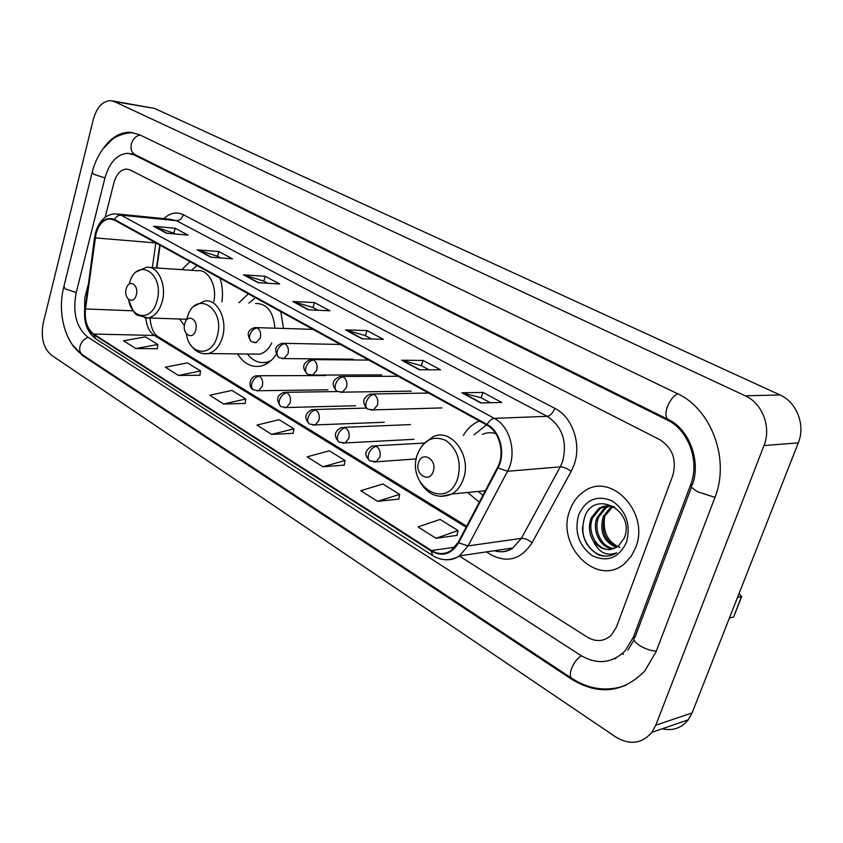 <?xml version="1.0" encoding="UTF-8"?>
<svg xmlns="http://www.w3.org/2000/svg" width="843" height="843" viewBox="0 0 843 843"><rect width="100%" height="100%" fill="white"/><g stroke="black" fill="none" stroke-linecap="round" stroke-linejoin="round"><path stroke-width="1.26" d="M467.623 492.491L479.298 502.165M237.526 353.902C243.806 363.723 251.657 367.769 261.077 366.041C266.915 364.597 271.931 360.772 276.135 354.555M179.559 319.033L184.396 325.546M160.107 245.239L156.861 267.99M283.49 328.443L280.824 311.689M248.358 293.817L238.969 302.7M479.319 420.963L479.319 420.963C472.786 423.744 467.465 428.529 463.355 435.315M221.909 301.889C223.068 293.585 222.447 285.693 220.023 278.222M190.002 261.688L181.803 269.665M569.973 510.036C555.137 545.895 598.14 588.709 625.348 562.903L631.333 556.064L635.654 547.571C650.238 512.649 610.764 471.279 584.073 491.437C577.603 495.779 572.892 501.975 569.973 510.036C555.137 545.895 598.14 588.709 625.348 562.903L631.333 556.064L635.654 547.571C650.238 512.649 610.764 471.279 584.073 491.437C577.603 495.779 572.892 501.975 569.973 510.036M95.933 234.112C98.568 224.87 103.025 219.781 109.305 218.874L114.342 220.044L486.906 425.125C499.72 431.616 505.273 453.629 497.475 467.559L458.16 542.386L451.089 550.553C444.725 554.578 438.191 554.557 431.479 550.511L93.689 334.049C87.187 328.939 84.458 320.572 85.522 308.949L95.933 234.112M95.607 233.933L85.185 308.844C84.1 320.751 86.892 329.328 93.562 334.566L431.279 551.132C442.322 557.054 451.437 554.283 458.624 542.818L497.96 467.97C505.958 453.692 500.257 431.121 487.117 424.472L114.479 219.507C105.976 216.377 99.685 221.193 95.607 233.933M480.847 402.975L501.754 402.438L482.944 392.406L461.932 392.764L480.847 402.975M490.32 402.733L481.068 397.759L461.932 392.764M481.153 397.812L482.944 392.406M419.34 369.771L440.552 369.803L422.996 360.435L401.711 360.246L419.34 369.771M428.95 369.782L421.237 365.641L401.711 360.246M421.321 365.693L422.996 360.435M361.953 338.791L383.386 339.308L366.958 330.551L345.472 329.898L361.953 338.791M371.658 339.023L365.304 335.619L345.472 329.898M365.398 335.662L366.958 330.551M166.303 233.163L188.01 235.123L175.175 228.284L153.479 226.24L166.303 233.163M176.124 234.048L153.479 226.24M173.953 232.889L175.175 228.284M210.75 257.157L232.457 258.822L218.843 251.572L197.136 249.813L210.75 257.157M220.571 257.916L217.452 256.24L197.136 249.813M217.547 256.293L218.843 251.572M257.99 282.658L279.655 283.996L265.187 276.283L243.511 274.839L257.99 282.658M267.789 283.269L263.722 281.077L243.511 274.839M263.817 281.13L265.187 276.283M308.285 309.813L329.866 310.772L314.471 302.563L292.858 301.488L308.285 309.813M318.053 310.245L312.911 307.484L292.858 301.488M313.006 307.537L314.471 302.563M672.746 475.673C676.929 459.983 672.651 448.002 659.911 439.73L130.096 169.949L126.492 169.053C120.623 169.569 116.429 174.132 113.91 182.752L105.206 217.252L113.91 182.752C116.429 174.132 120.623 169.569 126.492 169.053L130.096 169.949L659.911 439.73C672.651 448.002 676.929 459.983 672.746 475.673L616.454 627.044L672.746 475.673M88.02 285.334L84.816 298.043L84.563 311.562L84.816 298.043L88.02 285.334M459.298 556.001L587.434 637.213C596.233 642.261 604.22 641.565 611.386 635.106L616.454 627.044L611.386 635.106C604.22 641.565 596.233 642.261 587.434 637.213L459.298 556.001M377.548 501.322L399.666 494.377L382.912 483.998L360.762 490.71L377.548 501.322L398.739 499.109M436.042 538.287L458.044 530.553L440.109 519.446L418.065 526.928L436.042 538.287L457.001 535.389M223.616 404.018L245.766 399.002L231.909 390.414L209.77 395.272L223.616 404.018L245.123 403.428M178.421 375.451L200.508 370.952L187.441 362.859L165.376 367.211L178.421 375.451L199.928 375.272M135.828 348.538L157.82 344.502L145.491 336.863L123.531 340.762L135.828 348.538L157.314 348.739M322.88 466.769L345.061 460.541L329.36 450.805L307.168 456.832L322.88 466.769L344.239 465.157M271.678 434.398L293.87 428.813L279.128 419.677L256.936 425.083L271.678 434.398L293.132 433.334M293.87 428.813L293.111 433.46M245.766 399.002L245.102 403.555M200.508 370.952L199.907 375.398M157.82 344.502L157.304 348.854M345.061 460.541L344.207 465.294M399.666 494.377L398.718 499.246M458.044 530.553L456.969 535.526M633.262 637.445L690.565 485.01C700.059 461.332 688.51 429.877 667.161 419.972L133.942 154.838L127.83 153.289C117.093 154.1 109.464 162.351 104.922 178.042L76.197 292.711C72.477 312.669 76.27 327.411 87.577 336.926L580.753 655.401C597.086 664.927 611.839 663.452 625.021 650.975L633.262 637.445L635.106 636.981M763.99 445.557C771.535 427.243 762.388 403.27 745.296 395.82L114.332 101.571L110.823 100.644C102.677 100.918 96.84 107.177 93.299 119.421L43.246 322.964C40.633 337.358 43.309 348.054 51.265 355.04L615.696 736.961C629.763 745.349 641.818 743.811 651.871 732.346L655.77 725.222L763.99 445.557L798.3 442.849C805.687 425.188 796.73 402.111 779.975 394.945L154.564 108.431L112.593 100.939M662.229 728.774C672.798 731.113 681.471 728.131 688.267 719.817L692.103 712.915L798.3 442.849M72.129 344.439L82.772 355.778L571.933 679.458C598.983 695.58 623.283 692.746 644.821 670.933L656.139 651.597L714.832 497.728C730.386 459.583 711.302 408.697 676.918 393.396L139.106 134.553L130.159 132.256C120.233 132.109 111.413 137.314 103.721 147.883M614.326 658.762L615.822 658.594M623.546 654.168L621.934 653.915M160.075 245.218L156.819 267.99M136.292 294.881C139.221 284.66 128.61 278.453 126.208 288.896C123.289 298.991 133.805 305.356 136.292 294.881M213.827 301.509C217.294 285.861 208.2 268.991 197.494 270.719L150.244 267.547M197.03 265.556L191.456 270.318M195.692 330.193C198.874 319.613 187.357 312.89 184.754 323.691C181.593 334.134 192.994 341.025 195.692 330.193M274.871 328.18C273.438 311.731 266.999 303.501 255.566 303.48M255.461 297.727L248.885 303.164M263.901 362.638L269.159 362.153M247.442 354.028C252.9 360.92 259.307 363.66 266.673 362.248L270.93 360.678M253.838 354.102L259.475 354.165C264.607 352.911 268.706 349.171 271.752 342.964M433.239 471.385C437.517 459.456 422.048 450.415 418.56 462.649C414.313 474.388 429.614 483.65 433.239 471.385M495.779 433.608C491.206 432.238 486.759 432.47 482.428 434.335M486.516 424.914L474.114 434.756M478.308 491.437L482.891 495.305M733.884 616.37L741.503 596.507L737.509 597.445M729.395 618.067L733.41 617.044M741.503 596.507L739.016 593.62M620.048 547.497C607.655 542.154 602.534 531.88 604.694 516.696M616.412 547.413C603.693 542.007 599.289 531.68 603.219 516.432L610.606 507.191L612.208 506.243M617.118 546.97C604.926 541.206 600.785 530.964 604.705 516.232L612.987 506.443M613.504 548.761C600.933 549.035 591.249 530.742 597.234 517.223L604.642 507.929L609.12 505.8M614.252 548.477C601.913 548.055 592.945 530.194 598.73 517.022L606.138 507.749L609.889 505.853M593.145 540.753C600.806 550.237 609.236 551.986 618.435 546.001L624.389 537.887C635.411 510.321 594.389 489.014 584.789 516.685C579.847 533.861 584.473 546.601 598.646 554.894C605.063 557.075 611.091 556.369 616.718 552.766C606.538 556.559 598.678 552.555 593.145 540.753C588.994 533.577 588.33 526 591.185 518.024L598.614 508.687C603.62 505.484 608.983 504.925 614.684 507.012M611.238 549.351C598.151 551.933 586.106 532.428 592.703 517.823L600.121 508.498L606.834 505.821M578.604 514.968C574.22 532.091 578.814 545.674 592.366 555.737C607.36 562.513 618.73 558.055 626.486 542.334C631.017 524.662 626.265 510.869 612.218 500.942C597.076 494.715 585.874 499.393 578.604 514.968M609.162 555.843C596.043 558.287 581.912 543.746 582.524 526.917M163.879 218.622C170.096 212.826 176.587 211.519 183.342 214.733L554.81 408.328C552.882 413.059 550.353 415.725 547.202 416.316L176.419 220.676L170.212 219.254L118.326 214.09M554.81 408.328C572.376 416.874 581.818 444.177 574.041 464.893L571.154 471.385L532.102 542.702C521.195 559.352 507.475 563.356 490.953 554.715L486.411 551.891M497.96 467.97L507.539 471.269L560.237 466.864L562.534 461.669C567.529 441.721 562.418 426.6 547.202 416.316L494.304 418.36C510.342 426.389 517.339 453.903 507.539 471.269L468.076 545.906L459.456 555.895C455.22 558.783 450.657 560.068 445.747 559.741M95.291 233.553L94.859 237.81M432.554 555.484L95.659 338.76L93.562 334.566M431.279 551.132L432.744 555.611C441.658 560.995 450.562 561.09 459.456 555.895L512.871 547.961L521.374 538.361L560.237 466.864C563.567 466.917 567.202 468.423 571.154 471.385M458.624 542.818L468.076 545.906L521.374 538.361C524.725 538.234 528.298 539.689 532.102 542.702M94.521 237.652L85.185 308.844M487.117 424.472C489.235 420.731 491.627 418.697 494.304 418.36L121.097 215.186C118.368 215.113 116.165 216.556 114.479 219.507M95.438 232.984C98.937 221.129 105.428 214.723 114.911 213.753L121.097 215.186L176.419 220.676C179.685 220.592 181.983 218.611 183.342 214.733M494.188 550.732C500.805 552.692 507.033 551.765 512.871 547.961C507.454 551.88 501.459 552.766 494.873 550.637M431.479 550.511L454.862 547.212M155.85 242.889L152.32 267.684M95.196 237.905L155.987 242.963M85.522 308.949L133.32 310.814M145.86 318.085C146.587 326.294 149.411 332.089 154.332 335.461L466.137 527.212M93.689 334.049L154.332 335.461L157.894 336.526M308.833 309.834L293.596 301.615M258.538 282.69L244.249 274.976M211.308 257.199L197.873 249.949M166.861 233.216L154.227 226.398M362.501 338.802L346.21 330.003M419.877 369.771L402.427 360.351M481.385 402.965L462.649 392.849M677.719 393.786C673.452 395.904 669.995 400.267 667.329 406.874C665.159 413.513 665.485 417.738 668.33 419.551C689.405 429.192 701.218 461.479 692.324 484.904C689.943 486.116 691.829 488.445 698.004 491.89L714.969 497.381M656.318 651.123C651.049 650.849 645.569 649.047 639.879 645.706C634.094 641.829 632.482 638.962 635.053 637.118L691.545 487.001M626.18 685.201C607.582 691.924 589.52 689.669 571.997 678.446C569.942 676.961 569.763 673.726 571.459 668.741C573.788 662.925 577.065 658.583 581.27 655.728M571.765 678.299L82.635 354.914C80.043 353.101 79.158 350.224 80.001 346.294C81.381 341.784 84.121 338.802 88.209 337.337M92.024 172.973L63.878 286.462L65.343 288.928L76.239 292.532M133.257 132.73C124.88 132.319 114.753 137.072 112.077 139.548L102.814 149.074C97.988 155.765 94.448 163.521 92.182 172.341L93.815 174.301L104.953 177.915M140.096 135.028C135.807 135.986 132.888 138.969 131.339 143.963C130.328 149.063 131.603 152.646 135.154 154.701L668.33 419.551M779.975 394.945L745.296 395.82M692.103 712.915L655.77 725.222M154.564 108.431L114.332 101.571M573.071 679.142L571.933 679.458M83.963 355.788L82.772 355.778M692.366 484.809L690.565 485.01M668.994 419.888L667.161 419.972M135.986 155.123L133.942 154.838M128.631 299.539C131.561 319.95 152.183 321.309 157.019 300.761C165.112 272.721 135.965 255.903 129.306 283.986M144.817 317.969L148.294 317.948C154.764 316.462 159.39 311.035 162.183 301.678C167.051 285.092 157.831 265.292 146.44 267.294L136.65 271.699M186.345 333.775C189.243 355.44 211.888 357.78 217.199 336.252C226.019 307.01 194.006 289.012 187.051 318.475M203.985 353.723L208.421 353.554C214.976 351.742 219.654 346.273 222.468 337.147C227.926 319.497 217.146 298.222 204.512 301.077L194.29 306.146M267.874 363.059L264.818 362.564L267.958 362.996M457.791 478.181C461.606 461.743 457.601 449.161 445.778 440.415C433.017 435.104 423.565 439.761 417.411 454.366C405.81 486 447.475 511.754 457.791 478.181M440.689 496.422L451.764 494.04C457.117 490.932 461.005 485.895 463.408 478.94C472.133 455.652 450.994 427.275 432.838 436.885L422.332 445.188M254.649 342.679L256.146 342.648L260.287 337.927C261.225 333.449 260.266 330.14 257.41 328.011L254.734 327.569C247.378 329.95 246.272 334.629 251.393 341.615M257.41 328.011C253.933 328.338 251.404 330.667 249.834 334.977C249.043 338.222 249.644 340.477 251.636 341.763L256.146 342.648M282.205 358.644L283.87 358.581L288 353.86C288.97 349.297 287.979 345.925 285.018 343.733L282.089 343.28C274.744 345.851 273.68 350.604 278.875 357.569M285.018 343.733C281.541 344.102 278.991 346.484 277.379 350.857C276.557 354.144 277.136 356.431 279.107 357.706L283.87 358.581L353.206 359.213M310.751 375.177L312.627 375.072L316.715 370.362C317.727 365.725 316.694 362.279 313.638 360.024L310.414 359.582C302.648 362.933 301.625 367.769 307.347 374.092M313.638 360.024C310.15 360.435 307.59 362.869 305.925 367.316C305.071 370.657 305.619 372.954 307.569 374.218L312.627 375.072L381.731 374.903M340.361 392.322L342.469 392.164L346.505 387.474C347.548 382.764 346.473 379.245 343.301 376.916L339.75 376.484C332.089 380.045 331.13 384.956 336.863 391.215M343.301 376.916C339.824 377.379 337.242 379.866 335.525 384.387C334.639 387.78 335.156 390.098 337.095 391.352L342.469 392.164L411.279 391.12M371.089 410.119L373.47 409.888L377.401 405.23C378.486 400.446 377.379 396.853 374.081 394.44L370.161 394.039C362.659 397.833 361.773 402.817 367.495 408.992M374.081 394.44C370.625 394.956 368.012 397.506 366.252 402.1C365.325 405.536 365.809 407.875 367.717 409.129L373.47 409.888L441.911 407.907M256.841 390.836L258.506 390.731L262.321 386.22C263.269 381.753 262.299 378.412 259.444 376.199L256.42 375.736C248.516 377.116 248.59 388.086 253.258 389.666M259.444 376.199C255.966 376.631 253.437 379.002 251.857 383.291C251.088 386.4 251.636 388.57 253.501 389.814L258.506 390.731L328.001 389.814M284.481 407.675L286.335 407.527L290.108 403.028C291.088 398.497 290.087 395.082 287.126 392.796L283.828 392.343C276.82 395.209 275.809 399.919 280.803 406.495M287.126 392.796C283.648 393.281 281.098 395.704 279.476 400.056C278.675 403.207 279.202 405.409 281.046 406.642L286.335 407.527L355.651 405.768M313.122 425.125L315.198 424.925L318.907 420.446C319.918 415.841 318.886 412.353 315.819 409.993L312.205 409.561C304.808 413.302 303.859 418.086 309.36 423.924M315.819 409.993C312.342 410.53 309.771 413.007 308.106 417.443C307.274 420.636 307.769 422.849 309.592 424.071L315.198 424.925L384.271 422.259M342.827 443.218L345.145 442.944L348.781 438.518C349.824 433.829 348.749 430.278 345.567 427.833L341.594 427.433C334.334 431.353 333.449 436.21 338.96 442.006M345.567 427.833C342.1 428.423 339.508 430.963 337.79 435.462C336.915 438.708 337.39 440.931 339.192 442.154L345.145 442.944L413.924 439.319M376.442 446.347L372.069 445.979C363.185 451.7 364.998 455.821 369.908 460.9C368.128 459.698 367.685 457.454 368.602 454.166C370.362 449.593 372.975 446.99 376.442 446.347C379.74 448.866 380.857 452.501 379.771 457.264L376.252 461.627L369.908 460.9M373.66 461.996L416.305 458.898M109.305 218.874L112.087 219.138M84.848 308.633C83.531 322.068 87.05 332.058 95.428 338.612M150.043 318.011C150.802 327.095 153.31 333.206 157.578 336.336L466.674 526.19M159.738 245.028L156.471 267.969M130.95 153.721L135.154 154.701M82.329 354.713C64.911 343.28 57.282 312.848 63.668 287.337M633.989 639.985L627.866 650.238M688.267 719.817L651.871 732.346M133.689 154.111L130.992 153.732M186.703 319.276L148.294 317.948L137.799 315.261C134.975 314.787 131.951 309.56 128.716 299.602M268.717 362.258L266.673 362.248M259.475 354.165L208.421 353.554C201.171 354.545 195.239 351.647 190.613 344.85M485.283 490.752L451.764 494.04C438.75 499.214 428.202 495.22 420.12 482.048M312.89 329.339L256.462 327.621M340.34 344.45L284.049 343.322M368.739 360.087L312.637 359.592M398.159 376.273L342.279 376.473M428.634 393.049L373.049 393.987M325.935 375.546L258.358 375.736M337.485 391.563L286.009 392.311M366.294 408.086L314.66 409.498M410.415 424.598L344.387 427.317M424.082 443.07L375.23 445.81M741.735 596.433L733.652 616.96M612.081 507.001L610.606 507.191M606.138 507.749L604.642 507.929M600.121 508.498L598.614 508.687"/></g></svg>
